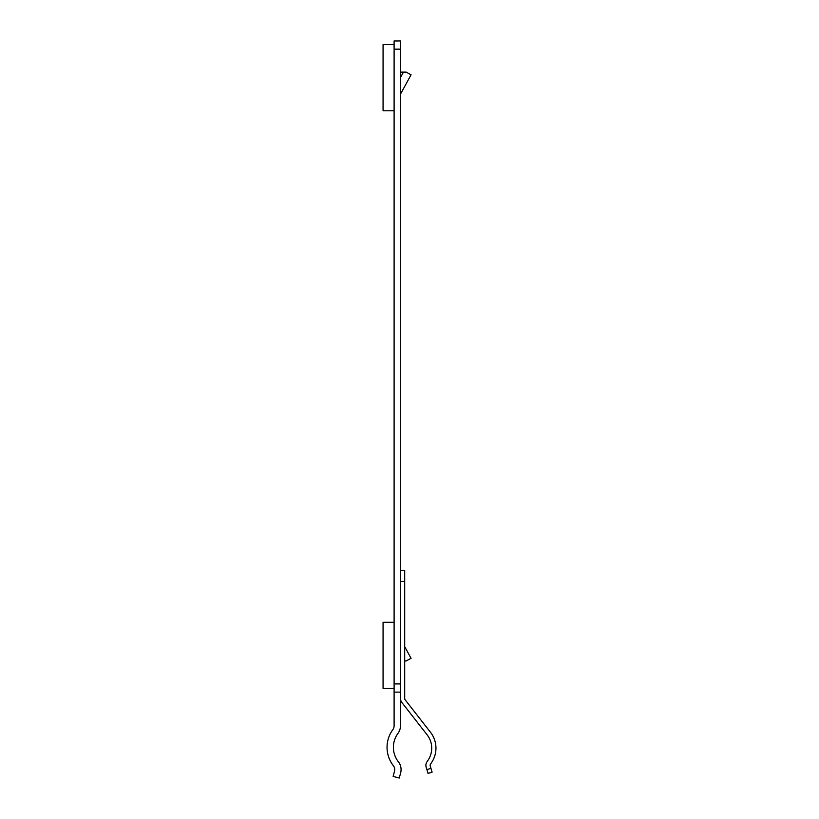 <?xml version="1.0" encoding="UTF-8"?>
<svg xmlns="http://www.w3.org/2000/svg" width="819" height="819" viewBox="0 0 819 819"><rect width="100%" height="100%" fill="white"/><g stroke="black" fill="none" stroke-linecap="round" stroke-linejoin="round"><path stroke-width="1.23" d="M397.973 733.384A23.485 23.485 0 0 0 398.382 761.793A23.485 23.485 0 0 1 397.973 733.384A12.715 12.715 0 0 0 400.46 725.839L400.46 40.95L394.103 40.95L394.103 110.79L383.067 110.79L383.067 44.574L394.103 44.574M404.699 646.652L411.056 658.292L406.152 660.964L404.699 660.964M393.366 765.704A6.357 6.357 0 0 1 394.502 771.263A6.357 6.357 0 0 0 393.366 765.704A29.842 29.842 0 0 1 392.864 729.616L392.106 730.681L392.864 729.616A6.357 6.357 0 0 0 394.103 725.839L394.103 688.513L383.067 688.513L383.067 622.297L394.103 622.297L394.103 688.513M399.262 778.05L400.645 772.911L399.262 778.05L393.12 776.402L394.502 771.263M400.46 94.195L411.056 74.795L406.152 72.123L400.46 72.123M400.46 49.16L394.103 49.16L394.103 683.926L400.46 683.926M426.167 767.188L426.894 769.584L430.948 768.345L432.104 772.153L428.05 773.382L426.167 767.188A6.357 6.357 0 0 1 426.986 761.783L427.999 760.288A21.632 21.632 0 0 0 427.129 734.838L401.914 702.569A6.89 6.89 0 0 1 400.46 698.331L400.46 692.137L394.103 692.137M398.382 761.793A12.715 12.715 0 0 1 400.645 772.911M394.103 725.839A6.357 6.357 0 0 1 392.864 729.616M430.948 768.345L430.221 765.96A2.119 2.119 0 0 1 430.497 764.158L431.511 762.663A25.87 25.87 0 0 0 430.466 732.227L405.262 699.958A2.652 2.652 0 0 1 404.699 698.331L404.699 570.372L400.46 570.372M400.46 581.418L404.699 581.418M430.221 765.96A2.119 2.119 0 0 1 430.497 764.158L431.511 762.663M405.262 699.958A2.652 2.652 0 0 1 404.699 698.331M427.129 734.838A21.632 21.632 0 0 1 427.999 760.288M403.46 72.123L400.46 77.61"/></g></svg>
